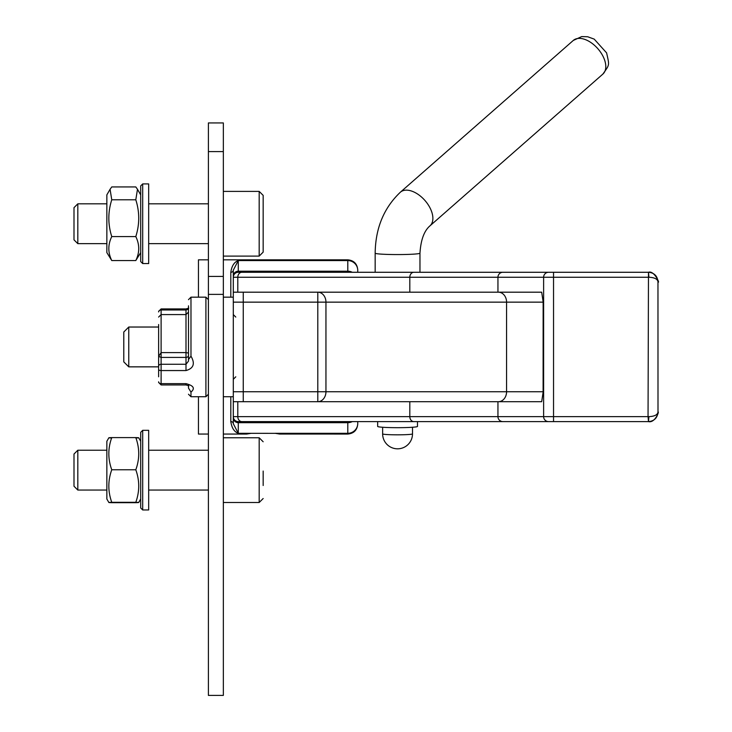 <?xml version="1.0" encoding="UTF-8"?>
<svg xmlns="http://www.w3.org/2000/svg" width="732" height="732" viewBox="0 0 732 732"><rect width="100%" height="100%" fill="white"/><g stroke="black" fill="none" stroke-linecap="round" stroke-linejoin="round"><path stroke-width="1.1" d="M158.624 324.514L158.624 372.103M158.624 376.806L158.624 366.229A2.489 1.967 180 0 1 161.113 364.262L161.113 357.408L186.001 357.408L186.001 364.262L161.113 364.262L161.113 370.557L186.001 370.557C193.632 368.397 195.288 363.603 190.979 356.164L188.49 359.513L188.49 361.114L186.001 364.262L186.001 370.557M158.624 311.942A2.489 1.967 0 0 1 161.113 309.984L186.001 309.984L186.001 352.614L161.113 352.614L158.624 356.393L158.624 348.194M186.001 383.65L186.001 384.95L188.801 385.801L188.49 384.675L188.49 388.061L190.979 392.105C195.288 388.427 193.632 385.608 186.001 383.65L161.113 383.65L161.113 370.557A2.489 1.18 0 0 1 158.624 369.376M158.624 356.393L161.113 357.408L161.113 308.931L158.624 311.42M188.49 305.82L188.49 359.513M188.49 388.061L188.49 385.563M161.113 308.931L186.001 308.931L186.001 309.984L188.49 309.206M223.342 294.374L223.342 695.4L208.4 695.4L208.4 294.374L223.342 294.374L223.342 122.93L208.4 122.93L208.4 151.597L223.342 151.597M223.342 276.422L208.4 276.422L208.4 294.374M208.4 276.422L208.4 151.597M158.624 366.851L128.759 366.851L128.759 327.03L158.624 327.03M128.759 327.03L123.781 332.008L123.781 361.873L128.759 366.851M417.478 421.614L417.478 426.436A19.91 1.254 180 0 1 397.567 427.68A19.91 1.254 180 0 1 377.657 426.436L377.657 421.614M357.747 423.444L357.747 421.614L357.747 423.444A9.955 9.873 180 0 1 347.792 433.307L347.792 434.058L279.597 434.039M357.747 270.447L357.747 272.277L357.747 270.447A9.955 9.873 0 0 0 347.792 260.574L347.792 271.206L238.275 271.206A4.978 4.932 180 0 0 233.298 276.147L233.298 270.181L233.298 276.147M108.867 502.5L106.854 499.014L106.854 441.268L108.867 437.782M111.758 437.974C107.86 437.846 107.86 437.727 111.758 437.599C107.86 448.323 107.86 459.046 111.758 469.77C107.86 480.613 107.86 491.465 111.758 502.308C107.86 502.436 107.86 502.555 111.758 502.683L135.804 502.683C139.693 502.555 139.693 502.436 135.804 502.308C139.693 491.465 139.693 480.613 135.804 469.77C139.693 459.046 139.693 448.323 135.804 437.599C139.693 437.727 139.693 437.846 135.804 437.974M135.804 502.683C139.693 502.555 139.693 502.436 135.804 502.308L111.758 502.308C107.86 502.436 107.86 502.555 111.758 502.683M111.758 437.599L135.804 437.599M111.758 469.77L135.804 469.77M142.694 509.966L142.694 430.315L148.669 430.315L148.669 509.966L142.694 509.966L140.7 507.971L140.7 432.31L142.694 430.315M106.854 252.613L106.854 194.868L110.075 189.286L111.758 199.781C107.86 212.042 107.86 224.312 111.758 236.582C107.86 244.57 107.86 252.558 111.758 260.546L106.854 252.613M140.7 252.613L135.804 260.546C139.693 252.558 139.693 244.57 135.804 236.582C139.693 224.312 139.693 212.042 135.804 199.781L137.479 189.286L135.804 186.935L111.758 186.935L110.075 189.286M111.758 260.546L135.804 260.546M111.758 236.582L135.804 236.582M111.758 199.781L135.804 199.781M142.694 187.493L142.694 183.924L148.669 183.924L148.669 263.566L142.694 263.566L142.694 187.493M142.694 183.924L140.7 185.91L140.7 261.58L142.694 263.566M77.812 234.551L77.812 203.835L73.996 207.65L73.996 239.84L77.812 243.655L77.812 234.551M263.163 239.144L263.163 195.371L259.183 191.391L259.183 256.099L263.163 252.119L263.163 239.144M263.163 208.391L263.163 238.229M77.812 479.167L77.812 450.226L73.996 454.041L73.996 486.231L77.812 490.056L77.812 479.167M263.163 485.508L263.163 471.051M243.253 292.187L243.253 302.142L317.798 302.142L317.798 292.187A9.955 8.153 -90 0 1 325.95 302.142L506.571 302.142L506.571 391.748A9.955 8.153 -90 0 1 498.419 401.703L541.68 401.703L543.19 391.748L325.95 391.748A9.955 8.153 -90 0 1 317.798 401.703L317.798 391.748L243.253 391.748L243.253 302.142L233.298 302.142L233.298 292.187L233.298 401.694L233.298 391.748L243.253 391.748L243.253 401.703M223.342 297.165L233.298 297.165L233.298 277.254L543.62 277.254L543.62 416.636A4.978 4.959 90 0 0 548.579 421.614L648.479 421.614C654.079 421.129 657.235 418.091 657.967 412.519M223.342 396.726L233.298 396.726L233.298 423.7L233.298 401.703L541.68 401.703M230.809 396.726L230.809 421.568A2.489 2.132 180 0 1 233.298 423.7L238.275 433.307L238.275 422.675L347.792 422.675L347.792 433.307L275.177 433.307L279.706 434.058M230.809 421.568C231.705 427.881 234.194 431.798 238.275 433.307L275.433 433.344M657.967 281.363C657.235 275.79 654.079 272.762 648.479 272.277L238.275 272.277L238.275 260.574L233.298 270.181A2.489 2.132 0 0 1 230.809 272.313L230.809 297.165M223.342 259.823L347.792 259.823L347.792 260.574L238.275 260.574C234.194 262.083 231.705 266 230.809 272.313M208.4 259.823L198.445 259.823L198.445 297.165M198.445 396.726L198.445 434.058L208.4 434.058M248.386 433.737L246.821 434.021M246.675 434.049L251.14 433.307M498.419 292.187A9.955 8.153 90 0 1 506.571 302.142L543.144 302.142L543.107 392.617L543.19 302.142L541.68 292.187L497.943 292.187L497.943 277.254A4.978 4.959 90 0 1 502.902 272.277M233.298 292.187L497.943 292.187M657.967 411.659L658.004 412.079C657.519 414.879 654.481 416.389 648.909 416.636L648.479 421.614L648.049 416.636L233.298 416.636A4.978 4.978 0 0 0 238.275 421.614L548.579 421.614M648.479 421.614C655.085 423.288 659.633 410.615 658.004 412.079L657.967 282.232M358.589 421.614L553.538 421.614L553.538 277.254L648.909 277.254C654.481 277.492 657.519 279.011 658.004 281.793M352.284 272.277A9.955 9.873 0 0 0 347.792 271.206L347.792 272.277L238.275 272.277A4.978 4.978 0 0 0 233.298 277.254M648.909 416.636L648.049 416.636L648.479 272.277C654.252 270.09 660.41 284.556 658.004 281.811M358.589 272.277L553.538 272.277L553.538 277.254L543.62 277.254A4.978 4.959 90 0 1 548.579 272.277M352.284 421.614A9.955 9.873 180 0 1 347.792 422.675L347.792 421.614L238.275 421.614L238.275 422.675A4.978 4.932 -0 0 1 233.298 417.743M208.4 299.653L205.912 297.165L205.912 396.726L208.4 394.237M205.912 396.726L190.979 396.726L190.979 392.105M190.979 356.164L190.979 297.165L188.49 299.653M188.49 353.044L186.001 352.614L186.001 357.408A2.489 1.967 180 0 0 188.49 355.45M186.001 384.95L161.113 384.95L161.113 383.65A2.489 1.839 180 0 1 158.624 381.811M375.168 272.277L375.168 253.162A22.399 1.409 0 0 0 388.994 254.462A22.399 1.409 0 0 0 413.406 254.16A22.399 1.409 0 0 0 419.967 253.162L419.967 272.277M412.5 433.884A14.933 0.933 180 0 1 409.225 434.469A14.933 0.933 180 0 1 392.627 434.771A14.933 0.933 180 0 1 382.635 433.884A14.933 14.933 0 0 0 397.567 448.817A14.933 14.933 0 0 0 412.5 433.884L412.5 427.259M603.927 58.258A22.399 12.984 48.7 0 1 602.866 74.097L429.94 225.868A22.399 12.984 48.7 0 0 431.011 210.029A22.399 12.984 48.7 0 0 400.386 192.196L573.312 40.425A22.399 12.984 48.7 0 1 603.927 58.258M263.163 441.762L259.183 437.782L259.183 502.5L263.163 498.519M325.95 391.748L317.798 391.748L317.798 302.142L325.95 302.142L325.95 391.748M497.943 401.703L497.943 416.636A4.978 4.959 90 0 0 502.902 421.614M409.81 401.703L409.81 416.636A4.978 4.081 90 0 0 413.882 421.614M237.799 401.703L237.799 416.636A4.978 4.081 90 0 0 241.871 421.614M648.909 277.254L648.479 272.277M413.882 272.277A4.978 4.081 90 0 0 409.81 277.254L409.81 292.187M241.871 272.277A4.978 4.081 90 0 0 237.799 277.254L237.799 292.187M205.912 297.165L190.979 297.165M158.624 317.075L161.113 314.586L186.001 314.586L188.49 312.097M186.001 308.931L188.801 308.09M161.113 384.95L158.624 382.461M190.979 396.726L188.49 394.237M382.635 427.259L382.635 433.884M573.312 40.425L581.684 36.6L587.65 36.746L594.201 39.116L606.608 52.887C609.436 65.853 609.857 64.206 602.866 74.097M419.967 253.162C420.808 239.959 424.13 230.864 429.94 225.868M375.168 253.162C375.489 228.146 383.897 207.824 400.386 192.196M140.7 441.268L138.687 437.782M140.7 499.014L138.687 502.5M208.4 450.226L148.669 450.226M208.4 490.056L148.669 490.056M140.7 194.868L137.479 189.286M208.4 203.835L148.669 203.835M208.4 243.655L148.669 243.655M106.854 203.835L77.812 203.835M106.854 243.655L77.812 243.655M259.183 191.391L223.342 191.391M259.183 256.099L223.342 256.099M106.854 450.226L77.812 450.226M106.854 490.056L77.812 490.056M259.183 437.782L223.342 437.782M259.183 502.5L223.342 502.5M246.62 434.058L223.342 434.058M235.786 376.806L233.298 379.295M235.786 317.075L233.298 314.586M347.792 434.058C353.831 433.463 357.152 430.151 357.747 424.103M347.792 259.823C353.831 260.418 357.152 263.74 357.747 269.788"/></g></svg>

